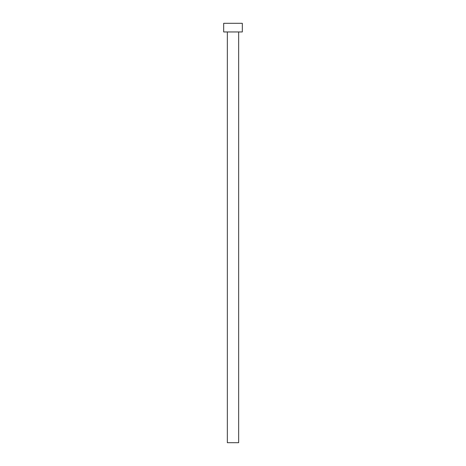 <?xml version="1.0" encoding="UTF-8"?>
<svg xmlns="http://www.w3.org/2000/svg" width="466" height="466" viewBox="0 0 466 466"><rect width="100%" height="100%" fill="white"/><g stroke="black" fill="none" stroke-linecap="round" stroke-linejoin="round"><path stroke-width="0.7" d="M238.656 31.956L238.656 442.7L227.344 442.7L227.344 31.956M242.32 31.956L223.68 31.956L223.68 23.3L242.32 23.3L242.32 31.956"/></g></svg>
